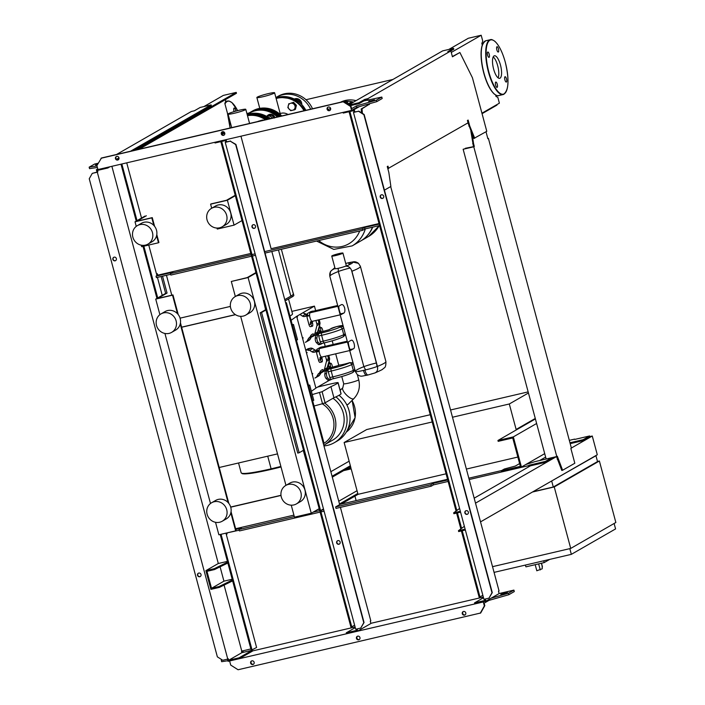 <?xml version="1.0" encoding="UTF-8"?>
<svg xmlns="http://www.w3.org/2000/svg" width="705" height="705" viewBox="0 0 705 705"><rect width="100%" height="100%" fill="white"/><g stroke="black" fill="none" stroke-linecap="round" stroke-linejoin="round"><path stroke-width="1.06" d="M494.064 572.381L571.341 554.35L615.571 528.926L614.117 523.48M569.807 548.64L571.341 554.35M492.531 566.67L570.715 548.428L615.853 522.484L599.382 461L597.487 461.44M570.715 548.428L554.245 486.943L599.382 461M554.245 486.943L532.478 492.02M595.381 455.862L595.954 455.73L597.523 461.581L553.293 487.005L532.927 491.764M595.954 455.73L551.143 481.286M553.293 487.005L551.724 481.154M536.91 570.715L542.251 568.794L542.127 565.983M525.243 565.102L525.965 566.838L544.137 562.599L549.724 559.391M543.775 560.775L544.137 562.599M379.343 225.609L368.627 236.431A31.355 29.469 -119.9 0 0 379.193 225.644A31.355 29.469 60.1 0 1 368.627 236.431A31.355 29.469 -119.9 0 0 368.644 236.413A31.355 29.469 -119.9 0 0 379.211 225.644M372.716 227.16A31.355 29.469 60.1 0 1 360.678 240.995A31.355 29.469 60.1 0 1 360.546 241.075M372.487 227.213A31.355 29.469 60.1 0 1 360.414 241.154L352.192 245.869A31.355 29.469 -119.9 0 0 365.331 228.878A31.355 29.469 60.1 0 1 352.192 245.869A31.355 29.469 60.1 0 1 352.183 245.878L352.192 245.869A31.355 29.469 60.1 0 0 365.305 228.887M359.691 230.993A27.874 26.191 60.1 0 1 318.722 240.555M343.881 101.67A23.75 22.313 60.1 0 1 353.558 102.093M340.48 102.243A23.75 22.313 60.1 0 1 345.344 100.454A23.75 22.313 60.1 0 1 356.043 100.665M345.38 102.622L347.459 101.864L348.023 103.952M347.741 104.12L351.434 101.996L352.068 102.948M519.603 463.582L515.276 466.067L504.331 469.01L501.176 470.825L520.352 466.358L512.738 437.955L498.179 441.348L497.941 440.475L535.403 418.937M497.941 440.475L513.346 436.88L521.427 467.036L501.405 471.707L501.176 470.825M513.346 436.88L536.62 423.493M521.427 467.036L544.701 453.65M339.502 503.996L357.787 493.491M358.114 494.32L341.026 504.137M330.848 471.698L349.134 461.185M338.761 501.22L357.047 490.715M332.311 477.135L350.588 466.622M332.073 476.254L350.359 465.741M446.08 473.795L358.017 494.337L351.187 468.869L343.608 470.64M346.34 469.072L350.958 467.988L344.128 442.52L366.697 429.548L430.253 414.716M452.495 417.237L509.301 403.983L516.13 429.46L535.271 418.453M509.301 403.983L528.45 392.985M517.858 457.051L466.375 469.063M528.151 391.883L450.548 409.984M344.128 442.52L432.191 421.978M516.13 429.46L517.778 429.072M242.546 650.856L242.961 652.407M482.053 113.681L496.963 105.107L496.84 104.64M285.666 303.062L286.362 302.665L323.939 442.907L323.243 443.304M265.847 309.583L260.171 312.844L297.748 453.086L299.149 452.76L261.573 312.518L265.952 309.997M260.171 312.844L261.573 312.518M303.529 450.239L299.149 452.76M235.488 314.686L181.634 327.252M286.362 302.665L285.604 302.842M219.211 467.494L277.514 453.888M211.535 208.327L215.598 205.992A10.654 10.011 60.1 0 1 218.162 204.979A10.654 10.011 60.1 0 1 230.235 211.562A10.654 10.011 60.1 0 1 226.217 224.472L222.154 226.799A10.654 10.011 60.1 0 1 219.59 227.812A10.654 10.011 60.1 0 1 207.517 221.238A10.654 10.011 60.1 0 1 211.535 208.327A10.654 10.011 60.1 0 1 214.1 207.314A10.654 10.011 60.1 0 1 226.173 213.888A10.654 10.011 60.1 0 1 222.154 226.799M243.243 316.087A10.654 10.011 -119.9 0 0 245.807 315.073A10.654 10.011 -119.9 0 0 249.826 302.163A10.654 10.011 -119.9 0 0 237.752 295.589A10.654 10.011 -119.9 0 0 235.188 296.602A10.654 10.011 -119.9 0 0 231.169 309.513A10.654 10.011 -119.9 0 0 243.243 316.087M245.807 315.073L249.87 312.738A10.654 10.011 -119.9 0 0 253.888 299.828A10.654 10.011 -119.9 0 0 241.815 293.254A10.654 10.011 -119.9 0 0 239.251 294.267L235.188 296.602M285.789 485.445L289.852 483.11A10.654 10.011 60.1 0 1 292.416 482.097A10.654 10.011 60.1 0 1 304.489 488.671A10.654 10.011 60.1 0 1 300.471 501.581L296.408 503.916A10.654 10.011 60.1 0 1 293.844 504.93A10.654 10.011 60.1 0 1 281.771 498.356A10.654 10.011 60.1 0 1 285.789 485.445A10.654 10.011 60.1 0 1 288.354 484.432A10.654 10.011 60.1 0 1 300.427 491.006A10.654 10.011 60.1 0 1 296.408 503.916M147.971 244.106L152.033 241.78A10.654 10.011 -119.9 0 0 156.052 228.869A10.654 10.011 -119.9 0 0 143.979 222.286A10.654 10.011 -119.9 0 0 141.414 223.3L137.352 225.635A10.654 10.011 -119.9 0 0 133.333 238.546A10.654 10.011 -119.9 0 0 145.406 245.12A10.654 10.011 -119.9 0 0 147.971 244.106A10.654 10.011 -119.9 0 0 151.989 231.196A10.654 10.011 -119.9 0 0 139.916 224.622A10.654 10.011 -119.9 0 0 137.352 225.635M163.569 312.897A10.654 10.011 60.1 0 1 175.642 319.471A10.654 10.011 60.1 0 1 171.623 332.381A10.654 10.011 60.1 0 1 169.059 333.394A10.654 10.011 60.1 0 1 156.986 326.82A10.654 10.011 60.1 0 1 161.004 313.91A10.654 10.011 60.1 0 1 163.569 312.897M161.004 313.91L165.067 311.575A10.654 10.011 60.1 0 1 167.631 310.561A10.654 10.011 60.1 0 1 179.704 317.135A10.654 10.011 60.1 0 1 175.686 330.046L171.623 332.381M222.225 521.224L226.287 518.889A10.654 10.011 -119.9 0 0 230.306 505.978A10.654 10.011 -119.9 0 0 218.233 499.404A10.654 10.011 -119.9 0 0 215.668 500.418L211.606 502.753A10.654 10.011 -119.9 0 0 207.587 515.663A10.654 10.011 -119.9 0 0 219.66 522.238A10.654 10.011 -119.9 0 0 222.225 521.224A10.654 10.011 -119.9 0 0 226.243 508.314A10.654 10.011 -119.9 0 0 214.17 501.74A10.654 10.011 -119.9 0 0 211.606 502.753M265.591 309.733L263.441 300.621M180.066 318.158L230.385 306.419M314.086 489.64L303.273 450.389M281.004 495.448L230.72 507.177M230.676 507.027L280.987 495.298M166.451 275.276L171.791 295.192M146.34 215.765L136.867 221.22L152.262 217.625L151.813 217.88L153.831 225.433M162.529 276.193L167.05 293.06L157.576 298.506L172.972 294.919L172.522 295.175L177.484 313.707M221.696 132.875L223.379 132.478L221.687 133.448M224.401 132.373L221.802 133.862M235.329 195.69L227.398 200.246L234.069 225.133L241.991 220.577M256.038 272.985L248.107 277.541L311.257 513.231L319.189 508.675M221.722 132.707L224.181 132.135M230.835 512.799L235.673 530.865L236.122 530.609L231.055 511.68M228.843 503.44L180.454 322.837M178.242 314.597L172.972 294.919M180.233 323.956L228.085 502.55M156.581 235.69L158.475 242.767L158.925 242.511L156.801 234.562M154.589 226.331L152.262 217.625M144.939 216.091L135.016 221.802L151.813 217.88M141.273 245.181L141.679 246.688L158.475 242.767M135.016 221.802L136.241 226.384M161.137 276.519L165.649 293.386L167.05 293.06M165.649 293.386L155.726 299.096L172.522 295.175M215.527 522.299L218.876 534.787L235.673 530.865M155.726 299.096L159.894 314.659M164.926 333.456L210.495 503.502M255.924 272.571L247.155 277.611L231.311 281.462L235.347 296.514M240.652 316.333L285.948 485.357M291.253 505.177L294.461 517.153L311.257 513.231M235.214 195.276L226.446 200.317L211.051 203.912L210.601 204.168L211.694 208.239M216.999 228.059L217.272 229.055L234.069 225.133M227.398 200.246L210.601 204.168M248.107 277.541L231.311 281.462M353.09 372.302L355.02 370.257M353.029 362.828L349.768 362.634A7.764 0.723 165 0 1 339.405 365.049L339.079 365.146M345.45 334.54L343.52 336.585M322.264 331.632A2.133 0.705 76.9 0 0 322.194 331.641A2.133 0.705 76.9 0 0 322.132 331.667L318.792 333.588L321.7 332.91A14.761 1.375 -15 0 0 339.66 327.226L341.22 326.318L343.397 326.9M322.132 331.667L329.297 329.64A2.133 2 60.1 0 0 328.786 329.843L330.865 328.742A5.94 0.555 -15 0 1 338.356 326.195A5.94 0.555 -15 0 1 341.22 326.318M318.792 333.588A2.133 0.705 76.9 0 0 318.704 335.994L320.273 341.855A2.133 0.705 76.9 0 0 321.392 343.564A2.133 0.705 76.9 0 0 321.454 343.538L324.23 342.894M322.996 331.456L322.573 329.817A2.741 0.899 76.9 0 0 321.119 327.534A2.741 0.899 76.9 0 0 320.925 330.671L321.057 331.94L318.078 333.659A5.481 1.807 76.9 0 0 317.435 334.945L316.924 337.818A2.741 0.899 76.9 0 0 318.122 342.286L319.832 343.89A5.481 1.807 76.9 0 0 320.74 344.26A5.481 1.807 76.9 0 0 320.907 344.199L322.414 343.326M321.119 327.534L319.435 327.922A2.741 0.899 76.9 0 0 319.242 331.059L319.374 332.337L316.395 334.047A5.481 1.807 76.9 0 0 315.752 335.342L315.25 338.215A2.741 0.899 76.9 0 0 316.448 342.683L318.149 344.287A5.481 1.807 76.9 0 0 319.057 344.657A5.481 1.807 76.9 0 0 319.224 344.586M332.566 367.173L332.143 365.534A2.741 0.899 76.9 0 0 330.689 363.251L329.006 363.648A2.741 0.899 76.9 0 0 328.812 366.776L328.953 368.054L325.974 369.764A5.481 1.807 76.9 0 0 325.322 371.059L324.82 373.932A2.741 0.899 76.9 0 0 326.018 378.4L327.719 380.004A5.481 1.807 76.9 0 0 328.627 380.374A5.481 1.807 76.9 0 0 328.794 380.303M321.7 332.91A2.133 0.705 76.9 0 0 321.621 335.316L323.19 341.176A2.133 0.705 76.9 0 0 324.3 342.886L325.216 346.34M327.719 355.69L329.799 363.463M291.094 320.317L296.47 316.448L314.439 306.12L315.646 310.623M318.149 319.964L320.229 327.737M315.884 388.067L329.702 380.118M322.388 347.882L320.854 347.283A4.565 1.507 76.9 0 0 320.511 347.257A4.565 1.507 76.9 0 0 320.37 347.309L317.118 349.178A4.565 1.507 76.9 0 0 316.942 354.342L318.51 360.202A2.741 0.899 76.9 0 0 319.947 362.405L321.903 361.947A2.741 0.899 76.9 0 0 322.097 358.81L321.929 357.215L322.458 356.915M320.255 359.797A2.741 0.899 76.9 0 0 320.132 359.268L319.973 357.673L321.33 356.889M312.817 312.165L311.284 311.566A4.565 1.507 76.9 0 0 310.94 311.531A4.565 1.507 76.9 0 0 310.799 311.592L307.547 313.461A4.565 1.507 76.9 0 0 307.371 318.625L308.94 324.485A2.741 0.899 76.9 0 0 310.376 326.688L312.333 326.23A2.741 0.899 76.9 0 0 312.526 323.093L312.359 321.498L312.888 321.198M310.685 324.071A2.741 0.899 76.9 0 0 310.561 323.551L310.403 321.956L311.76 321.172M331.835 367.349A2.133 0.705 76.9 0 0 331.764 367.358A2.133 0.705 76.9 0 0 331.702 367.384L328.363 369.305A2.133 0.705 76.9 0 0 328.274 371.72L329.843 377.572A2.133 0.705 76.9 0 0 330.962 379.281A2.133 0.705 76.9 0 0 331.024 379.255L333.809 378.611M330.689 363.251A2.741 0.899 76.9 0 0 330.495 366.388L330.627 367.666L327.649 369.376A5.481 1.807 76.9 0 0 327.005 370.671L326.494 373.535A2.741 0.899 76.9 0 0 327.693 378.012L329.402 379.607A5.481 1.807 76.9 0 0 330.31 379.977A5.481 1.807 76.9 0 0 330.478 379.916L331.985 379.043M318.51 360.202L320.467 359.744A2.741 0.899 76.9 0 0 321.903 361.947M322.934 346.878L322.82 346.834A4.565 1.507 76.9 0 0 322.467 346.798A4.565 1.507 76.9 0 0 322.326 346.851L320.37 347.309M347.459 342.04L319.753 348.499A4.415 1.454 76.9 0 0 319.524 353.293A4.415 1.454 76.9 0 0 321.894 357.047A4.415 1.454 76.9 0 0 322.026 356.994M323.445 347.635A4.415 1.454 76.9 0 0 322.414 346.992A4.415 1.454 76.9 0 0 322.282 347.045L347.239 341.229M351.143 340.312A42.617 3.966 -15 0 0 348.614 341.766C347.609 342.286 350.032 351.328 350.887 350.262A42.617 3.966 165 0 1 353.416 348.808C355.937 347.935 353.513 338.894 351.143 340.312L351.319 340.251M365.604 369.905L363.851 366.662L338.347 271.513A12.179 1.137 165 0 1 350.156 268.006M366.847 375.219A6.089 2 -103.1 0 1 366.662 375.298C361.841 375.924 361.26 377.201 357.259 374.558L355.364 371.544L329.869 276.386A42.617 3.966 165 0 1 329.861 276.369A42.617 3.966 165 0 1 338.347 271.513L338.206 268.323M343.846 313.09C344.895 312.306 345.159 310.597 344.639 307.944C343.776 305.432 342.745 304.313 341.572 304.595A42.617 3.966 -15 0 0 339.043 306.049C338.638 306.675 338.788 308.296 339.493 310.905C340.171 313.461 340.779 314.677 341.317 314.536A42.617 3.966 165 0 1 343.846 313.09L340.515 313.866M334.937 267.909A36.528 3.402 -15 0 0 334.17 268.94C330.698 270.253 329.261 272.738 329.869 276.386M360.299 266.032L360.396 266.367A42.617 3.966 165 0 1 360.405 266.384L358.501 263.353L352.949 262.11A36.528 3.402 -15 0 1 345.785 266.226C348.64 266.067 350.685 267.741 351.91 271.249L377.413 366.397A42.617 3.966 -15 0 0 385.899 361.542A42.617 3.966 -15 0 0 385.891 361.524C386.023 365.393 385.397 367.561 384.031 368.054C381.661 369.684 385.106 368.468 375.078 372.901L368.063 374.972A6.089 2 -103.1 0 1 364.873 370.081A12.179 1.137 -15 0 0 377.413 366.397C378.091 370.01 377.096 372.24 374.425 373.095M360.405 266.411L385.891 361.524L360.405 266.384A42.617 3.966 165 0 1 351.91 271.249M331.755 256.065L335.131 268.658A5.781 0.538 -15 0 0 339.916 267.918A5.781 0.538 -15 0 0 346.04 265.917A5.781 0.538 -15 0 0 346.305 265.662L342.93 253.069A5.781 0.538 -15 0 0 338.144 253.8A5.781 0.538 -15 0 0 332.029 255.809A5.781 0.538 -15 0 0 331.755 256.065A5.781 0.538 -15 0 0 336.549 255.333A5.781 0.538 -15 0 0 342.665 253.324A5.781 0.538 -15 0 0 342.93 253.069M313.875 311.918A4.415 1.454 76.9 0 0 312.844 311.275A4.415 1.454 76.9 0 0 312.703 311.328L337.669 305.503L312.844 311.275M337.889 306.322L310.182 312.782A4.415 1.454 76.9 0 0 309.953 317.567A4.415 1.454 76.9 0 0 312.324 321.33A4.415 1.454 76.9 0 0 312.456 321.277M308.94 324.485L310.896 324.027A2.741 0.899 76.9 0 0 312.333 326.23M313.364 311.152L313.249 311.108A4.565 1.507 76.9 0 0 312.897 311.072A4.565 1.507 76.9 0 0 312.756 311.134L310.799 311.592M317.558 387.107A6.089 0.564 -15 0 1 318.466 386.869A54.444 5.067 165 0 1 334.893 383.026A6.089 0.564 -15 0 1 338.109 382.683L341.088 393.804A6.089 0.564 165 0 1 341.026 393.928L338.048 382.806A6.089 0.564 -15 0 0 338.109 382.683M338.048 382.806A54.461 5.076 165 0 1 330.936 386.622L333.914 397.752A54.461 5.076 -15 0 0 341.026 393.928M312.244 394.571L322.106 391.698L330.936 386.622M311.372 391.31L315.902 388.129L296.682 316.395M322.106 391.698L325.093 402.819L333.914 397.752M325.093 402.819L322.502 403.709L319.524 392.588M314.06 406.018L322.502 403.709M293.157 293.209A35.012 3.261 -15 0 0 293.183 292.963L293.809 295.307A35.012 3.261 165 0 1 292.187 296.858L285.093 300.929M289.949 316.051A47.191 4.397 -15 0 0 292.487 313.769L288.521 298.964M291.844 311.39L314.439 306.12M305.767 350.297L307.389 349.918A3.04 2.864 60.1 0 1 309.601 350.306L311.98 351.821A3.04 2.864 -119.9 0 0 314.192 352.218L319.171 351.055M320.986 372.169A1.525 0.458 -150.6 0 0 320.22 371.517A4.565 4.292 -119.9 0 1 322.846 369.543A1.525 0.502 -103.1 0 1 322.784 371.262L319.762 373.007A3.04 2.864 -119.9 0 0 318.008 374.32L316.668 376.699A3.04 2.864 60.1 0 1 314.923 378.021L316.272 377.245M325.481 356.21L326.45 359.832A3.04 2.864 60.1 0 1 326.468 361.383L324.441 369.42A4.873 4.574 60.1 0 1 321.189 372.672L323.357 371.429M307.098 340.982L310.121 339.246A1.525 0.458 29.4 0 0 310.182 339.184L309.107 340.277A3.04 2.864 -119.9 0 0 310.121 339.246L311.46 336.867A1.525 0.458 29.4 0 0 311.522 336.805L312.482 335.836A3.04 2.864 60.1 0 1 313.214 335.545L310.191 337.281A3.04 2.864 -119.9 0 0 308.438 338.603L307.098 340.982A3.04 2.864 60.1 0 1 305.353 342.304L306.701 341.528M315.911 320.493L316.88 324.115A3.04 2.864 60.1 0 1 316.898 325.666L314.871 333.703A4.873 4.574 60.1 0 1 311.619 336.946L313.787 335.712M299.863 314.492A3.04 2.864 60.1 0 1 300.03 314.589L302.41 316.104A3.04 2.864 -119.9 0 0 304.622 316.501L309.601 315.338M296.444 340.286L297.528 339.66L293.447 324.441L292.363 325.058L296.444 340.286M292.275 324.714L293.447 324.441M312.685 400.889L308.605 385.67L309.689 385.045L313.769 400.264L312.685 400.889M308.508 385.318L309.689 385.045M346.604 404.467L347.882 404.564L353.813 398.677A7.764 2.573 -135 0 1 353.628 398.818A7.764 2.573 -135 0 1 346.261 394.756A7.764 2.573 -135 0 1 342.841 387.697L340.171 390.367M323.947 445.939A28.006 26.323 -119.9 0 0 327.552 445.366A28.006 26.323 -119.9 0 0 334.285 442.714L337.263 441.004A28.006 26.323 -119.9 0 0 339.026 395.293M334.285 442.714A28.006 26.323 -119.9 0 0 335.888 396.871M324.608 403.04A24.966 23.459 60.1 0 1 324.467 444.846L332.769 440.07A24.966 23.459 -119.9 0 0 332.963 398.299M278.466 249.949L290.839 296.135A53.157 4.953 -15 0 0 293.306 293.774L281.374 249.27M290.839 296.135L284.75 299.634M235.382 314.615L181.608 327.164M239.647 110.147A9.183 0.855 165 0 1 245.789 109.337A9.183 0.855 165 0 1 234.201 113.276A9.183 0.855 165 0 1 228.059 114.087A9.183 0.855 165 0 1 239.647 110.147M295.606 105.812L295.016 107.847A3.657 3.437 -119.9 0 0 294.073 104.34L295.606 105.812L296.417 105.345L293.536 102.287L290.689 103.256A3.657 3.437 -119.9 0 0 289.191 109.204A3.657 3.437 -119.9 0 0 295.016 107.847L294.611 109.777L290.733 110.685L287.851 107.618L288.847 103.653M290.689 103.256L292.725 102.754L294.073 104.34A3.657 3.437 -119.9 0 0 290.689 103.256M292.725 102.754L293.536 102.287M294.611 109.777L295.421 109.31L296.417 105.345M262.022 120.546L259.907 120.952A3.657 3.437 60.1 0 1 260.647 120.863M259.211 121.198A3.657 3.437 60.1 0 1 259.907 120.952L258.021 121.48M261.943 120.449L263.053 120.308M258.065 121.348L262.754 119.982M270.526 118.563A2.432 2.291 -119.9 0 0 268.526 117.55M269.195 118.026A2.133 2 60.1 0 1 270.103 118.66M274.906 117.541A4.565 4.292 -119.9 0 0 268.367 114.88M274.606 117.612A4.565 4.292 -119.9 0 0 266.816 116.325M272.474 118.105L271.61 117.25A3.657 3.437 60.1 0 1 272.253 118.158M267.125 116.66A3.657 3.437 60.1 0 1 271.61 117.25L270.271 115.664L266.393 116.563M266.675 116.404L271.407 115.003L274.289 118.061M271.407 115.003L270.271 115.664M310.658 109.196A25.116 23.6 -119.9 0 0 282.67 94.761A25.116 23.6 -119.9 0 0 276.624 97.14A25.116 23.6 -119.9 0 0 275.893 97.581M312.509 108.764A25.116 23.6 -119.9 0 0 284.291 93.827A25.116 23.6 -119.9 0 0 278.246 96.206L276.624 97.14M294.637 99.194A5.42 5.094 60.1 0 1 300.603 103.388M294.144 98.956L295.201 98.709L294.478 99.123M301.766 104.543A5.42 5.094 -119.9 0 0 295.201 98.709M287.993 114.492A9.183 8.627 -119.9 0 0 281.269 113.249A9.183 8.627 -119.9 0 0 280.176 113.584M268.455 93.58A9.183 0.855 165 0 1 274.606 92.769A9.183 0.855 165 0 1 263.018 96.708A9.183 0.855 165 0 1 256.867 97.528A9.183 0.855 165 0 1 268.455 93.58M498.083 77.823A11.58 3.816 76.9 0 0 497.959 66.834A11.58 3.816 76.9 0 0 493.209 56.929M500.03 78.193A11.58 3.816 76.9 0 0 500.621 65.627A11.58 3.816 76.9 0 0 494.416 55.766A11.58 3.816 76.9 0 0 494.064 55.906A11.58 3.816 76.9 0 0 493.465 68.473A11.58 3.816 76.9 0 0 499.678 78.334A11.58 3.816 76.9 0 0 500.03 78.193M230.182 127.975A11.58 3.816 -103.1 0 1 229.751 120.405M506.401 82.036A2.741 0.899 -103.1 0 1 506.313 82.071A2.741 0.899 -103.1 0 1 504.851 79.736A2.741 0.899 -103.1 0 1 504.991 76.766A2.741 0.899 -103.1 0 1 505.071 76.73A2.741 0.899 -103.1 0 1 506.542 79.066A2.741 0.899 -103.1 0 1 506.401 82.036M234.095 111.619A2.741 0.899 -103.1 0 1 233.963 111.178A2.741 0.899 -103.1 0 1 234.148 108.041A2.741 0.899 -103.1 0 1 235.585 110.244A2.741 0.899 -103.1 0 1 235.77 111.143M498.461 48.909A2.741 0.899 -103.1 0 1 498.276 52.047A2.741 0.899 -103.1 0 1 496.84 49.843A2.741 0.899 -103.1 0 1 497.025 46.715A2.741 0.899 -103.1 0 1 498.461 48.909M487.693 52.064A2.741 0.899 -103.1 0 1 487.772 52.029A2.741 0.899 -103.1 0 1 489.244 54.364A2.741 0.899 -103.1 0 1 489.103 57.334A2.741 0.899 -103.1 0 1 489.014 57.369A2.741 0.899 -103.1 0 1 487.552 55.034A2.741 0.899 -103.1 0 1 487.693 52.064M495.624 85.19A2.741 0.899 -103.1 0 1 495.818 82.053A2.741 0.899 -103.1 0 1 497.254 84.256A2.741 0.899 -103.1 0 1 497.06 87.385A2.741 0.899 -103.1 0 1 495.624 85.19M465.432 148.64L463.141 149.266L546.146 459.017M470.852 131.112L473.487 146.666L465.335 148.288M486.009 131.764L487.86 138.691L488.406 138.374L571.402 448.133L570.865 448.45L574.822 463.238L562.616 470.253L557.32 456.232L556.783 456.54L473.778 146.781L474.324 146.473L473.54 143.547L472.702 143.741M473.54 143.547L472.183 134.267M474.324 146.473L473.487 146.666M473.778 146.781L463.141 149.266M556.783 456.54L551.812 457.704M556.527 456.602L561.779 470.447L562.616 470.253M558.104 459.158L557.267 459.352M488.406 138.374L487.816 138.515M368.23 100.225L367.816 98.674L450.865 50.936L452.434 56.797L459.889 52.505L472.429 77.744L486.785 131.315L473.883 138.444L467.997 122.855M452.372 56.541L459.889 52.505M361.515 112.835L361.198 108.949L368.548 104.728L368.363 104.049M367.393 100.418L367.217 99.749L364.978 100.269L359.197 103.591L350.209 105.688M367.816 98.674L364.741 99.396L364.978 100.269M364.741 99.396L358.96 102.719L359.197 103.591M358.96 102.719L349.134 105.01M348.825 104.807L442.643 50.883L453.562 48.337L453.8 49.218L450.759 50.963M453.562 48.337L447.79 51.659L450.865 50.936M474.721 138.25L469.715 125.931L468.869 126.124M469.715 125.931L468.138 120.07L467.424 120.484L468.049 122.829L387.82 168.671M388.605 168.495L387.979 166.151L387.256 166.565L388.825 172.417L390.878 186.446L384.419 190.156M362.414 113.408L362.035 108.755L361.198 108.949M362.035 108.755L368.548 104.728M369.385 104.534L369.191 103.811M448.865 49.429L468.314 38.255L481.189 35.25L451.271 52.443M481.929 113.214L499.387 103.177L497.818 97.316L496.038 96.497L495.641 95.008M482.246 45.014L481.832 43.481L482.758 41.102L481.189 35.25M305.979 459.634L312.095 482.476M117.382 159.788L118.942 158.898M133.501 150.535L211.359 105.776L211.121 104.895L200.202 107.442L194.43 110.764L191.346 111.487L116.528 154.492M116.519 159.277L118.978 157.867M130.531 151.222L211.121 104.895M236.466 93.28L139.872 148.799L139.634 147.918L236.228 92.399L236.466 93.28M134.214 150.121L139.872 148.799M136.946 148.543L139.634 147.918M203.904 106.578L223.353 95.404L236.228 92.399M225.38 99.652L225.759 101.062L224.833 103.441L227.389 112.967L230.094 127.993M116.722 156.387A1.903 1.789 60.1 0 1 118.158 159.868A1.903 1.789 60.1 0 1 115.549 158.872A1.903 1.789 60.1 0 1 116.722 156.387M116.501 156.457A1.903 1.789 -119.9 0 0 118.378 159.718M328.371 107.01A1.903 1.789 60.1 0 1 329.808 110.491A1.903 1.789 60.1 0 1 327.19 109.495A1.903 1.789 60.1 0 1 328.371 107.01M328.142 107.081A1.903 1.789 -119.9 0 0 330.019 110.341M222.542 131.703A1.903 1.789 60.1 0 1 223.987 135.175A1.903 1.789 60.1 0 1 221.37 134.188A1.903 1.789 60.1 0 1 222.542 131.703M222.322 131.764A1.903 1.789 -119.9 0 0 224.199 135.034M350.526 106.429L350.975 106.173L343.626 101.511L101.467 158.008L96.885 165.604L97.942 169.561L351.583 110.385L350.526 106.429L343.176 101.767L343.626 101.511M343.176 101.767L101.018 158.264M363.789 100.956L381.802 97.061L376.382 100.172L356.457 105.891L351.636 108.658L350.975 106.173M221.881 134.065L224.833 133.377M327.71 109.372L330.663 108.685M348.411 104.543L349.9 104.199M96.982 165.975L89.147 167.182L94.567 164.071L98.224 163.216M97.325 164.811L95.466 165.041L97.863 163.868M374.443 99.854L368.697 101.3L374.443 99.854M379.563 225.556L364.97 228.966L364.573 227.504L362.229 228.852L362.617 230.315L265.045 253.077M364.97 228.966L362.617 230.315M251.544 256.223L170.848 275.056L170.46 273.593L251.156 254.761M170.645 274.298L156.395 277.62L156.008 276.157L172.804 272.236L170.46 273.593M251.993 254.567L255.122 253.835M264.657 251.614L362.229 228.852M255.518 255.298L252.39 256.03M364.573 227.504L379.175 224.093M156.492 273.901L157.33 273.707L157.726 275.17L250.804 253.456M240.951 136.197L271.108 248.724L379.026 223.547M157.726 275.17L156.008 276.157M381.802 97.061L382.189 98.524L376.77 101.643L356.853 107.354L351.583 110.385M376.382 100.172L376.77 101.643M356.457 105.891L356.853 107.354M89.147 167.182L89.544 168.654L97.369 167.438M339.484 544.004A1.903 1.789 60.1 0 1 337.598 540.717M338.894 544.269A1.903 1.789 -119.9 0 0 340.066 541.784A1.903 1.789 -119.9 0 0 337.457 540.788A1.903 1.789 -119.9 0 0 338.894 544.269M254.84 228.094A1.903 1.789 60.1 0 1 252.945 224.807M254.249 228.358A1.903 1.789 -119.9 0 0 255.421 225.873A1.903 1.789 -119.9 0 0 252.804 224.877A1.903 1.789 -119.9 0 0 254.249 228.358M251.888 660.849A1.903 1.789 -119.9 0 0 250.716 663.335A1.903 1.789 -119.9 0 0 253.333 664.33A1.903 1.789 -119.9 0 0 251.888 660.849M253.544 664.18A1.903 1.789 60.1 0 1 251.667 660.911M463.537 611.473A1.903 1.789 -119.9 0 0 462.365 613.958A1.903 1.789 -119.9 0 0 464.974 614.954A1.903 1.789 -119.9 0 0 463.537 611.473M465.194 614.804A1.903 1.789 60.1 0 1 463.317 611.543M357.717 636.157A1.903 1.789 -119.9 0 0 356.536 638.642A1.903 1.789 -119.9 0 0 359.153 639.638A1.903 1.789 -119.9 0 0 357.717 636.157M359.365 639.488A1.903 1.789 60.1 0 1 357.497 636.227M383.053 198.184A1.903 1.789 60.1 0 1 381.167 194.897M381.484 194.791A1.903 1.789 -119.9 0 0 380.312 197.277A1.903 1.789 -119.9 0 0 382.921 198.264A1.903 1.789 -119.9 0 0 381.484 194.791M467.706 514.095A1.903 1.789 60.1 0 1 465.811 510.808M466.128 510.693A1.903 1.789 -119.9 0 0 464.956 513.187A1.903 1.789 -119.9 0 0 467.574 514.174A1.903 1.789 -119.9 0 0 466.128 510.693M113.805 257.272A1.903 1.789 -119.9 0 0 115.699 260.559M115.109 260.824A1.903 1.789 60.1 0 1 113.672 257.343A1.903 1.789 60.1 0 1 116.281 258.338A1.903 1.789 60.1 0 1 115.109 260.824M198.457 573.183A1.903 1.789 -119.9 0 0 200.343 576.47M199.753 576.734A1.903 1.789 60.1 0 1 198.316 573.253A1.903 1.789 60.1 0 1 200.934 574.249A1.903 1.789 60.1 0 1 199.753 576.734M220.207 534.469L251.236 650.283L256.594 647.49L226.235 534.187L227.072 533.993L226.825 533.077M250.874 648.917L241.498 651.2L241.886 652.663L252.24 650.248L239.065 657.818L228.702 660.241L241.886 652.663M356.298 629.098L356.642 630.393L346.287 632.808L346.525 633.689L357.717 631.072L370.9 623.493L370.275 621.158L370.812 620.841L340.409 507.38M354.624 625.176L351.742 626.833L221.678 141.441M220.841 141.635L350.905 627.027L351.742 626.833M528.935 466.701L529.587 466.031L545.547 462.313L545.309 461.431L529.349 465.159L528.362 465.723L528.662 466.851M469.186 479.532L528.362 465.723M529.587 466.031L529.349 465.159M468.825 478.193L501.687 470.535M525.754 464.542L535.016 461.616L551.812 457.695L545.309 461.431M545.547 462.313L552.041 458.576L551.812 457.695M474.183 498.171L530.424 465.838M475.514 503.141L556.439 456.62M571.376 448.036L592.27 436.025L597.294 454.76L480.528 521.876M589.803 436.598L592.27 436.025M570.204 443.639L583.37 440.572L589.865 436.836L589.636 435.954L574.751 439.426M539.66 460.532L545.626 457.104M354.941 496.135L356.14 500.612M569.323 440.352L574.672 439.109M569.966 442.766L583.132 439.691L589.636 435.954M583.37 440.572L583.132 439.691M225.248 142.348L230.288 141.167L235.664 144.578L363.771 622.691L360.748 628.067L355.708 629.239L225.248 142.348L225.794 142.031L225.397 140.568L215.043 142.983L214.849 142.287M346.287 632.808L355.285 627.635M225.794 142.031L226.631 141.837L226.049 139.669M357.717 631.072L357.144 628.904M230.288 141.167L235.937 144.428L364.044 622.533L360.748 628.067M226.631 141.837L230.561 141.018M324.08 511.187L321.445 511.804L321.048 510.341L323.48 508.948M323.692 509.724L321.048 510.341M447.737 479.982L433.143 483.392L430.79 484.74L335.606 506.948L339.669 504.613L271.848 251.491M447.552 479.285L339.634 504.463M319.33 509.204L317.55 509.618M293.923 515.126L235.62 528.732M294.311 516.58L239.021 529.481L241.374 528.133L235.805 529.429M319.718 510.649L313.029 512.209M433.143 483.392L433.531 484.855L431.187 486.203L336.003 508.411L335.606 506.948M239.021 529.481L239.418 530.944L320.114 512.112M224.93 533.368L239.215 530.186M431.187 486.203L430.79 484.74M232.403 579.995L219.079 586.534L211.518 588.305L206.97 571.323L214.531 569.552L227.856 563.013M227.618 562.141L214.294 568.679L205.895 570.636L210.918 589.371L219.317 587.415L219.079 586.534M219.317 587.415L232.641 580.876M211.518 588.305L223.934 581.167L220.092 566.829M232.201 579.237L223.934 581.167M214.294 568.679L214.531 569.552M227.415 561.374L218.303 563.507L205.895 570.636M241.762 651.041L224.084 585.071M218.303 563.507L111.883 166.309M227.036 533.844L226.19 534.038M243.313 652.328L242.899 650.777M460.576 512.156L453.888 513.716L453.659 512.835L460.339 511.275M464.366 526.309L458.444 530.698L465.124 529.138M390.685 186.561L499.034 590.931L498.488 591.239L499.122 593.584L491.059 598.219L508.49 593.213L513.91 590.103L499.114 593.557M465.362 530.01L458.673 531.57L458.444 530.698M483.498 597.725L474.509 602.898L484.864 600.475L484.52 599.188M353.469 112.43L358.51 111.258L363.886 114.668L491.993 592.782L488.97 598.148L483.93 599.329L353.469 112.43L354.007 112.121L353.619 110.659L343.256 113.073L343.071 112.368M459.581 508.446L453.659 512.835M227.521 659.149L228.103 661.316L239.303 658.699L239.065 657.818M126.733 162.837L141.529 218.056M148.755 245.04L156.951 275.62M157.426 277.382L162.238 295.351M225.988 533.271L226.235 534.187M239.303 658.699L252.478 651.12L252.24 650.248M228.702 660.241L228.314 658.778L227.768 659.087L97.308 172.196L97.854 171.879L97.457 170.416L107.821 168.001L110.006 166.741M107.627 167.297L107.821 168.001M97.308 172.196L92.267 173.368L97.854 171.879M97.775 168.936L96.382 169.738L97.008 172.082M121.833 163.983L137.017 220.656M143.855 246.186L157.726 297.942M221.044 534.275L252.082 650.089M120.987 164.177L136.241 221.097M143.009 246.38L156.951 298.391M92.267 173.368L89.244 178.744L217.36 656.848L222.736 660.259L227.768 659.087M96.382 169.738L97.898 169.385M230.2 660.823L483.295 601.964L484.361 605.912L484.811 605.657L480.678 612.998L238.07 669.75L230.72 665.088L229.663 661.131M474.509 602.898L474.738 603.771L483.295 601.964M252.434 650.953L355.108 626.992M370.856 623.326L483.33 597.082M222.004 659.801L221.255 660.224L222.401 660.047M226.102 659.475L227.548 659.254M507.45 592.376L500.806 594.341L507.45 592.376M485.357 598.994L485.939 601.162L491.059 598.219M358.51 111.258L354.007 112.121M359.339 106.64L354.218 109.583L354.853 111.928M462.233 530.742L479.964 596.923L479.127 597.117L461.387 530.944M460.85 528.917L456.602 513.081M456.064 511.054L349.063 111.716M349.9 111.522L456.805 510.499M457.448 512.887L461.59 528.362M479.964 596.923L482.846 595.267M358.774 111.099L364.159 114.51L492.266 592.623L488.97 598.148M354.218 109.583L352.121 110.077M485.939 601.162L483.841 601.647M484.361 605.912L480.228 613.253M513.91 590.103L514.298 591.565L508.887 594.685L488.962 600.396L484.141 603.163L484.811 605.657M227.944 660.717L221.652 661.695L221.255 660.224M433.531 484.855L448.133 481.445M508.887 594.685L508.49 593.213M488.962 600.396L488.732 599.558M541.387 563.242L542.401 567.005M540.268 569.931L538.646 563.885M347.459 101.864L345.75 102.851M351.865 102.199L348.111 104.358M223.882 131.923A21.309 20.022 -119.9 0 0 222.833 132.452A21.309 20.022 -119.9 0 1 223 132.346L223.882 131.923M223.318 132.337A21.309 20.022 60.1 0 1 224.067 132.047M353.813 398.677C358.801 393.311 360.431 387.001 358.704 379.731A7.764 0.723 165 0 1 358.351 380.074A7.764 0.723 165 0 1 350.138 382.762A7.764 0.723 165 0 1 343.714 383.749L341.775 376.532M329.297 329.64L330.865 328.742M339.66 327.226A2.133 2 60.1 0 1 342.163 328.812L343.679 327.948M318.704 335.994L321.621 335.316A16.894 1.577 -15 0 0 342.163 328.812L343.732 334.672L345.247 333.8M320.273 341.855L323.19 341.176A16.894 1.577 -15 0 0 343.732 334.672A2.133 2 60.1 0 1 342.833 336.972C339.052 338.849 332.875 340.823 324.3 342.886A2.133 0.705 76.9 0 0 324.37 342.859A14.761 1.375 -15 0 0 342.322 337.175M319.242 331.059L320.925 330.671M319.4 331.65L321.083 331.253M319.374 332.337L321.057 331.94M316.395 334.047L318.078 333.659M315.752 335.342L317.435 334.945M315.25 338.215L316.924 337.818M316.448 342.683L318.122 342.286M318.149 344.287L319.832 343.89M328.363 369.305L331.271 368.627A14.761 1.375 -15 0 0 349.231 362.943A2.133 2 60.1 0 1 351.733 364.529L353.302 370.389L354.818 369.517M331.271 368.627A2.133 0.705 76.9 0 0 331.191 371.041L332.76 376.893A16.894 1.577 -15 0 0 353.302 370.389A2.133 2 60.1 0 1 352.412 372.689C348.623 374.567 342.445 376.54 333.87 378.603A2.133 0.705 76.9 0 0 333.941 378.576A14.761 1.375 -15 0 0 351.892 372.892M349.231 362.943L349.768 362.634M328.274 371.72L331.191 371.041A16.894 1.577 -15 0 0 351.733 364.529L353.249 363.665M339.096 365.137L338.356 365.56A2.133 2 60.1 0 1 338.867 365.357L339.405 365.049M329.843 377.572L332.76 376.893A2.133 0.705 76.9 0 0 333.87 378.603L330.962 379.281M334.743 366.671A2.133 0.705 76.9 0 0 334.681 366.679A2.133 0.705 76.9 0 0 334.611 366.706L338.867 365.357M331.702 367.384L334.611 366.706M328.812 366.776L330.495 366.388M328.971 367.367L330.654 366.97M328.953 368.054L330.627 367.666M325.974 369.764L327.649 369.376M325.322 371.059L327.005 370.671M324.82 373.932L326.494 373.535M326.018 378.4L327.693 378.012M327.719 380.004L329.402 379.607M320.132 359.268L322.097 358.81M319.938 358.537L321.903 358.078M319.973 357.673L321.929 357.215M320.854 347.283L322.82 346.834M376.488 362.96L376.382 362.987A12.179 1.137 -15 0 0 363.851 366.662A42.617 3.966 -15 0 0 355.355 371.517A42.617 3.966 -15 0 0 355.364 371.544A12.179 1.137 -15 0 0 363.472 370.407L364.873 370.081M352.949 262.11A6.089 0.564 -15 0 0 348.913 262.683L347.512 263.009A6.089 2 -103.1 0 1 347.697 262.939A6.089 2 -103.1 0 1 349.618 264.578M350.843 263.961A6.089 2 76.9 0 0 349.098 262.613A6.089 2 76.9 0 0 348.913 262.683M347.512 263.009A6.089 0.564 -15 0 0 345.714 263.458L349.098 262.613C353.919 261.987 354.5 260.709 358.501 263.353M376.955 366.565A6.089 2 -103.1 0 0 376.382 362.987L351.469 270.006M368.248 374.893A6.089 2 -103.1 0 1 368.063 374.972L366.662 375.298A6.089 2 -103.1 0 1 363.472 370.407M350.085 349.583L353.416 348.808M310.561 323.551L312.526 323.093M310.367 322.82L312.333 322.361M310.403 321.956L312.359 321.498M311.284 311.566L313.249 311.108M304.622 316.501L307.644 314.756A1.525 0.502 -103.1 0 1 307.688 314.738L307.644 314.756A3.04 2.864 60.1 0 1 305.432 314.36L305.565 314.439M302.41 316.104L305.432 314.36L303.053 312.853A3.04 2.864 -119.9 0 0 302.886 312.756M303.185 312.932L307.688 314.738A1.525 0.502 -103.1 0 1 307.741 314.738M308.376 315.62A1.525 0.502 -103.1 0 1 308.49 315.963L309.627 315.699M306.754 315.999A4.565 4.292 -119.9 0 0 308.49 315.963M317.074 333.659A4.873 4.574 -119.9 0 0 317.893 331.967L319.92 323.93A3.04 2.864 -119.9 0 0 319.903 322.379L319.189 319.726M316.88 324.115L319.876 322.282M316.898 325.666L319.964 323.745M314.871 333.703L317.946 331.791M315.822 334.752A4.873 4.574 -119.9 0 0 315.928 334.681L312.791 336.488M314.8 333.95A1.525 0.502 76.9 0 0 314.703 333.491A3.349 3.146 60.1 0 0 314.941 333.421M313.214 335.545A1.525 0.502 76.9 0 0 313.276 333.826A4.565 4.292 -119.9 0 0 310.649 335.8L309.742 337.404M308.438 338.603L311.46 336.867A3.04 2.864 60.1 0 1 311.866 336.32M310.2 339.105A1.525 0.458 29.4 0 1 310.182 339.184L311.522 336.805A1.525 0.458 29.4 0 0 311.539 336.734M311.416 336.452A1.525 0.458 29.4 0 0 310.649 335.8M302.33 337.457A6.389 6.01 -119.9 0 1 303.176 337.862L302.674 338.744M296.999 317.558A6.389 6.01 -119.9 0 0 297.545 316.836A1.525 0.467 32.4 0 0 296.655 316.342M302.956 312.72L300.03 314.589M306.243 352.059A1.525 0.467 -147.6 0 1 307.116 352.553A6.389 6.01 -119.9 0 1 306.569 353.284M307.459 349.9A1.525 0.467 -147.6 0 1 308.455 350.438A1.525 1.428 60.1 0 1 308.922 349.988M314.192 352.218L317.215 350.482A1.525 0.502 -103.1 0 1 317.259 350.455L319.171 350.015L317.215 350.482A3.04 2.864 60.1 0 1 315.003 350.085L312.623 348.57A3.04 2.864 -119.9 0 0 310.411 348.173L308.455 348.631A3.04 2.864 -119.9 0 0 307.715 348.922L308.499 348.614A1.525 0.502 -103.1 0 1 308.543 348.614M305.741 350.191L308.455 348.631A1.525 0.502 -103.1 0 1 308.499 348.614L310.464 348.155A1.525 0.502 -103.1 0 1 310.517 348.155M307.389 349.918L310.411 348.173A1.525 0.502 -103.1 0 1 310.464 348.155L312.756 348.658M309.601 350.306L312.729 348.552L315.135 350.165M311.98 351.821L315.003 350.085L317.259 350.455A1.525 0.502 -103.1 0 1 317.312 350.455M317.946 351.337A1.525 0.502 -103.1 0 1 318.061 351.68L319.198 351.416M316.325 351.716A4.565 4.292 -119.9 0 0 318.061 351.68M326.644 369.376A4.873 4.574 -119.9 0 0 327.473 367.684L329.491 359.647A3.04 2.864 -119.9 0 0 329.473 358.096L328.759 355.443M326.45 359.832L329.446 358.008M326.468 361.383L329.535 359.462M324.441 369.42L327.517 367.508M325.393 370.469A4.873 4.574 -119.9 0 0 325.498 370.407L322.361 372.205M324.512 369.138A3.349 3.146 60.1 0 1 324.274 369.208A1.525 0.502 -103.1 0 1 324.37 369.667M321.11 372.451A1.525 0.458 -150.6 0 1 321.092 372.531A1.525 0.458 -150.6 0 1 321.031 372.584A3.04 2.864 60.1 0 1 321.436 372.046M319.77 374.822A1.525 0.458 -150.6 0 1 319.753 374.901L322.053 371.553A3.04 2.864 60.1 0 1 322.784 371.262M316.668 376.699L319.691 374.963A3.04 2.864 -119.9 0 1 318.678 375.994L319.753 374.901A1.525 0.458 -150.6 0 1 319.691 374.963L321.031 372.584L318.008 374.32M320.22 371.517L319.312 373.13M311.901 373.174A6.389 6.01 -119.9 0 1 312.747 373.579L312.244 374.461M292.187 296.858L291.826 295.527M241.938 473.293A44.142 4.107 165 0 0 271.416 469.327L281.013 466.966A40.493 3.772 165 0 1 271.46 469.318L271.117 468.834A41.102 3.825 -15 0 0 280.872 466.428M271.434 469.327C255.853 472.923 246.142 474.386 242.3 473.707L241.163 472.791A44.75 4.168 -15 0 0 271.117 468.834L267.724 456.17M346.27 432.13A24.966 23.459 -119.9 0 0 352.051 400.44M340.762 389.768A24.966 23.459 -119.9 0 0 339.907 389.371M324.467 444.846A24.966 23.459 60.1 0 1 323.762 445.234L324.467 444.846M323.357 443.727A23.441 22.031 -119.9 0 0 322.247 403.78M247.49 115.699A24.807 23.318 60.1 0 1 265.397 119.762M265.9 119.647A25.116 23.6 -119.9 0 0 247.402 115.373M267.627 119.242L258.039 114.809L247.288 114.95A25.116 23.6 60.1 0 1 247.728 114.844A25.116 23.6 60.1 0 1 267.609 119.242M223.838 131.897A21.309 20.022 -119.9 0 0 223 132.346L223.82 131.879M231.681 127.623L228.059 114.087M247.508 114.377A24.807 23.318 60.1 0 1 255.483 110.72A24.807 23.318 60.1 0 1 277.365 116.968M277.814 116.863A25.116 23.6 -119.9 0 0 255.492 110.377A25.116 23.6 -119.9 0 0 249.447 112.756A25.116 23.6 -119.9 0 0 247.12 114.298L250.716 112.033A25.116 23.6 60.1 0 1 256.761 109.654A25.116 23.6 60.1 0 1 279.436 116.484L268.817 110.077L256.77 109.645L250.716 112.033M270.041 118.678L260.215 113.849L249.544 113.796L247.173 114.492A25.116 23.6 60.1 0 1 249.535 113.805A25.116 23.6 60.1 0 1 270.024 118.678M268.332 119.075A25.116 23.6 -119.9 0 0 248.275 114.527A25.116 23.6 -119.9 0 0 247.252 114.792M255.545 114.386A24.807 23.318 60.1 0 1 267.847 119.189M276.14 98.506A24.807 23.318 60.1 0 1 277.241 98.215A24.807 23.318 60.1 0 1 304.014 110.755M304.401 110.659A25.116 23.6 -119.9 0 0 277.25 97.872A25.116 23.6 -119.9 0 0 276.052 98.189M278.51 97.149A25.116 23.6 60.1 0 1 305.873 110.315L294.17 98.964L278.519 97.14L275.972 97.898A25.116 23.6 60.1 0 1 278.51 97.149M258.559 108.614A25.116 23.6 60.1 0 1 281.727 115.946L270.949 109.134L258.576 108.614L252.522 110.993A25.116 23.6 60.1 0 1 258.559 108.614M280.123 116.325A25.116 23.6 -119.9 0 0 257.299 109.337A25.116 23.6 -119.9 0 0 251.253 111.716A25.116 23.6 -119.9 0 0 250.989 111.875L252.522 110.993M264.569 109.204A24.807 23.318 60.1 0 1 279.682 116.431M488.785 71.795A27.856 9.165 -103.1 0 1 489.869 40.264A27.856 9.165 -103.1 0 1 505.309 62.304A27.856 9.165 -103.1 0 1 504.225 93.835A27.856 9.165 -103.1 0 1 488.785 71.795M498.682 95.58A28.156 9.271 -103.1 0 1 483.938 72.959A28.156 9.271 -103.1 0 1 485.031 41.075A28.156 9.271 -103.1 0 1 485.886 40.74C480.272 44.318 479.55 55.069 483.736 72.985C486.565 83.146 490.072 90.152 494.24 94.021C496.417 95.545 497.897 96.065 498.682 95.58L503.167 94.54C508.781 90.954 509.495 80.203 505.318 62.287C502.489 52.135 498.981 45.12 494.813 41.251C492.636 39.727 491.156 39.207 490.372 39.691A28.156 9.271 76.9 0 0 489.508 40.035A28.156 9.271 76.9 0 0 488.415 71.919A28.156 9.271 76.9 0 0 503.167 94.54A28.156 9.271 76.9 0 0 504.022 94.197M483.057 43.358A27.856 9.165 76.9 0 0 483.745 72.976M224.974 103.97A27.856 9.165 -103.1 0 1 237.62 110.641L231.936 102.586L229.063 101.018L227.486 101.018A28.156 9.271 76.9 0 0 226.631 101.361A28.156 9.271 76.9 0 0 224.974 103.08M483.753 72.994A27.856 9.165 76.9 0 0 494.98 94.488M369.746 100.648L369.896 101.212M96.506 164.388L96.656 164.952M502.004 594.253L501.854 593.689M541.493 563.216L542.356 566.441M535.183 564.687L536.822 570.803M360.678 240.995L368.627 236.431M316.571 241.057L333.791 249.411L352.174 245.886M329.552 108.94L330.583 108.35M358.704 379.731L357.338 374.628M338.77 365.322L335.695 353.822M333.192 344.481L332.205 340.815M343.044 325.569L336.523 326.653L330.143 329.059M343.582 336.549L342.833 336.972M328.794 329.834L322.194 331.641M324.3 342.886L321.392 343.564M320.74 344.26L319.057 344.657M353.152 372.266L352.412 372.689M338.356 365.56L331.764 367.358M330.31 379.977L328.627 380.374M322.467 346.798L320.511 347.257M334.857 267.636L330.504 271.469L329.861 276.369L355.461 371.879M349.733 350.552L321.894 357.047M347.23 341.202L322.414 346.992M340.162 314.827L312.324 321.33M312.897 311.072L310.94 311.531M319.277 319.7L319.991 323.851L317.1 333.641M312.482 335.836L309.46 337.572M309.107 340.277L306.085 342.013M328.847 355.426L329.561 359.568L326.671 369.367M307.715 348.922L305.706 350.077M322.053 371.553L319.03 373.289M318.678 375.994L315.655 377.73M241.163 472.791L238.537 462.982M339.889 389.301L340.806 389.724M352.121 400.369L355.117 417.686L346.261 432.139M343.714 383.749L342.841 387.697M245.789 109.337L249.57 123.454M274.606 92.769L280.475 114.686M256.867 97.528L259.775 108.367M225.6 101.458L227.486 101.018M485.886 40.74L490.372 39.691M246.909 113.514L248.997 113.02M305.988 99.731L392.976 79.436"/></g></svg>
